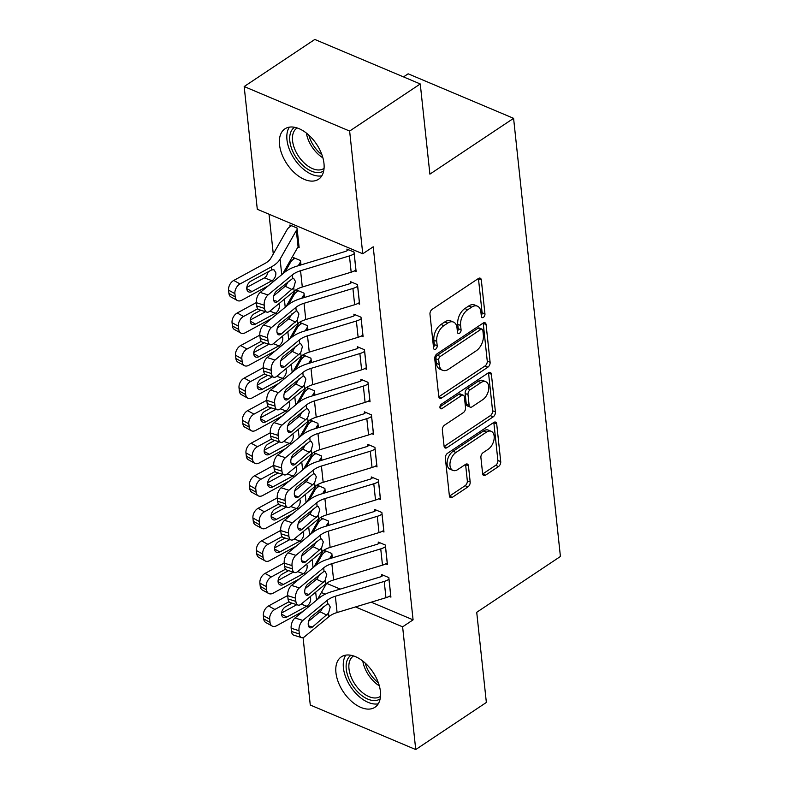 <?xml version="1.0" encoding="UTF-8"?>
<svg xmlns="http://www.w3.org/2000/svg" width="789" height="789" viewBox="0 0 789 789"><rect width="100%" height="100%" fill="white"/><g stroke="black" fill="none" stroke-linecap="round" stroke-linejoin="round"><path stroke-width="1.18" d="M483.391 317.365A2.673 1.617 112.9 0 0 484.949 313.923L481.32 279.977A3.817 2.308 112.9 0 0 480.235 278.182A3.817 2.308 112.9 0 0 478.41 278.497L432.194 309.308A3.817 2.308 112.9 0 0 429.975 314.219L433.595 348.166A2.673 1.617 112.9 0 0 434.354 349.428A2.673 1.617 112.9 0 0 435.636 349.202A2.673 1.617 112.9 0 0 437.195 345.769L436.721 341.381A12.2 7.377 112.9 0 1 443.852 325.67L447.698 323.105A12.2 7.377 112.9 0 1 453.537 322.09A12.2 7.377 112.9 0 1 457.009 327.849L457.472 332.248A2.673 1.617 112.9 0 0 458.231 333.51A2.673 1.617 112.9 0 0 459.514 333.283A2.673 1.617 112.9 0 0 461.072 329.851L460.598 325.453A12.2 7.377 112.9 0 1 467.719 309.752L471.575 307.187A12.2 7.377 112.9 0 1 477.414 306.171A12.2 7.377 112.9 0 1 480.886 311.931L481.349 316.32A2.673 1.617 112.9 0 0 482.109 317.582A2.673 1.617 112.9 0 0 483.391 317.365M481.26 315.462A2.673 1.617 112.9 0 0 482.099 312.72L478.469 278.773A3.817 2.308 112.9 0 0 478.43 278.487M433.506 347.308A2.673 1.617 112.9 0 0 434.344 344.566L433.871 340.177L436.721 341.381M457.383 331.38A2.673 1.617 112.9 0 0 458.222 328.648L457.748 324.249L460.598 325.453M335.936 672.662A30.298 17.792 56.3 0 1 341.361 656.833A30.298 17.792 56.3 0 1 364.794 662.721A30.298 17.792 56.3 0 1 380.406 691.43A30.298 17.792 56.3 0 1 374.982 707.25A30.298 17.792 56.3 0 1 351.549 701.372A30.298 17.792 56.3 0 1 335.936 672.662M279.513 144.663A30.298 17.792 56.3 0 1 284.937 128.844A30.298 17.792 56.3 0 1 308.371 134.722A30.298 17.792 56.3 0 1 323.973 163.431A30.298 17.792 56.3 0 1 318.549 179.251A30.298 17.792 56.3 0 1 295.116 173.373A30.298 17.792 56.3 0 1 279.513 144.663M482.631 473.696A3.817 2.308 112.9 0 0 483.716 475.491A3.817 2.308 112.9 0 0 485.541 475.175L498.51 466.536A3.817 2.308 112.9 0 0 500.729 461.624L496.705 423.92A3.817 2.308 112.9 0 0 495.62 422.125A3.817 2.308 112.9 0 0 493.796 422.44L447.58 453.251A3.817 2.308 112.9 0 0 445.351 458.162L449.385 495.867A3.817 2.308 112.9 0 0 450.47 497.662A3.817 2.308 112.9 0 0 452.294 497.346L467.956 486.902A3.817 2.308 112.9 0 0 470.175 482L468.459 465.865A3.817 2.308 112.9 0 0 467.374 464.06A3.817 2.308 112.9 0 0 465.549 464.376L457.778 469.554A10.198 6.164 112.9 0 1 452.896 470.402A10.198 6.164 112.9 0 1 450.134 462.176A10.198 6.164 112.9 0 1 455.953 452.462L486.379 432.175A10.198 6.164 112.9 0 1 491.261 431.327A10.198 6.164 112.9 0 1 494.022 439.552A10.198 6.164 112.9 0 1 488.204 449.266L483.134 452.649A3.817 2.308 112.9 0 0 480.905 457.561L482.631 473.696M371.215 602.175L413.081 619.848L373.217 246.809L362.753 253.782L257.293 209.263L244.176 86.543L349.635 131.063L362.753 253.782M413.081 619.848L402.617 626.831L415.734 749.55L310.274 705.031L303.075 637.591M244.176 86.543L314.801 39.45L420.261 83.969L429.897 174.142L513.59 118.33L560.417 556.482L476.724 612.294L486.359 702.457L415.734 749.55M420.261 83.969L349.635 131.063M487.888 367.161A3.817 2.308 112.9 0 0 490.107 362.259L486.083 324.555A3.817 2.308 112.9 0 0 484.998 322.75A3.817 2.308 112.9 0 0 483.174 323.066L436.958 353.886A3.817 2.308 112.9 0 0 434.739 358.788L438.763 396.492A3.817 2.308 112.9 0 0 439.848 398.297A3.817 2.308 112.9 0 0 441.672 397.981L487.888 367.161L485.038 365.958A3.817 2.308 112.9 0 0 487.257 361.056L483.233 323.352A3.817 2.308 112.9 0 0 483.193 323.056M491.389 374.233L495.423 411.937A3.817 2.308 112.9 0 1 493.194 416.848L446.978 447.659A3.817 2.308 112.9 0 1 445.164 447.984A3.817 2.308 112.9 0 1 444.079 446.179L442.353 430.044A3.817 2.308 112.9 0 1 444.572 425.133L463.321 412.637A3.817 2.308 112.9 0 0 465.54 407.735L464.396 397.025A3.817 2.308 112.9 0 0 463.311 395.23A3.817 2.308 112.9 0 0 461.486 395.545L441.978 408.554A2.673 1.617 112.9 0 1 440.706 408.781A2.673 1.617 112.9 0 1 439.976 406.621A2.673 1.617 112.9 0 1 441.505 404.086L488.48 372.753A3.817 2.308 112.9 0 1 490.304 372.438A3.817 2.308 112.9 0 1 491.389 374.233L488.539 373.029L492.573 410.734L495.423 411.937M513.59 118.33L408.14 73.811L403.504 76.898M385.732 563.859L387.448 564.579L385.357 545.051L378.227 542.043L378.404 543.67M328.816 525.336L328.352 520.987L321.231 517.979L321.399 519.606M378.769 498.747L380.485 499.476L378.404 479.949L371.274 476.941L371.451 478.568M321.863 460.224L321.399 455.884L314.269 452.876L314.446 454.503M371.816 433.644L373.532 434.374L371.441 414.836L364.321 411.828L364.488 413.456M314.9 395.121L314.436 390.772L307.315 387.764L307.483 389.391M364.853 368.542L366.569 369.262L364.488 349.734L357.358 346.726L357.535 348.353M307.947 330.019L307.483 325.67L300.353 322.662L300.53 324.289M357.9 303.44L359.616 304.159L357.525 284.632L350.405 281.624L350.572 283.251M300.984 264.917L300.52 260.567L293.4 257.559L293.567 259.187M326.597 583.337L340.207 589.087M269.029 214.213L273.28 253.969M297.936 247.036L299.13 247.549L297.039 228.011L289.918 225.003L290.096 226.63M354.419 270.883L356.135 271.613L354.044 252.076L346.923 249.068L347.101 250.695M304.465 297.463L304.002 293.123L296.871 290.115L297.049 291.743M361.382 335.996L363.098 336.716L361.007 317.188L353.876 314.18L354.054 315.807M311.428 362.575L310.955 358.226L303.834 355.218L304.012 356.845M368.335 401.098L370.051 401.818L367.96 382.29L360.839 379.282L361.007 380.909M318.381 427.677L317.918 423.328L310.787 420.32L310.965 421.947M375.298 466.2L377.004 466.92L374.923 447.393L367.792 444.385L367.97 446.012M325.334 492.78L324.871 488.43L317.75 485.422L317.918 487.05M382.251 531.303L383.967 532.023L381.876 512.495L374.755 509.487L374.923 511.114M332.297 557.882L331.834 553.533L324.703 550.525L324.881 552.152M389.214 596.405L390.92 597.135L388.839 577.597L381.708 574.589L381.886 576.217M321.37 592.529L325.255 594.166M355.514 606.938L402.617 626.831M300.491 613.447L300.422 612.757M477.414 306.171L474.564 304.968A12.2 7.377 112.9 0 0 468.725 305.984L471.575 307.187M457.748 324.249A12.2 7.377 112.9 0 1 464.869 308.548L468.725 305.984M453.537 322.09L450.687 320.886A12.2 7.377 112.9 0 0 444.848 321.902L447.698 323.105M433.871 340.177A12.2 7.377 112.9 0 1 441.002 324.466L444.848 321.902M441.672 397.981L438.822 396.778A3.817 2.308 112.9 0 0 438.822 396.778L485.038 365.958M482.868 330.463A2.673 1.617 112.9 0 0 482.109 329.2A2.673 1.617 112.9 0 0 480.826 329.427L440.262 356.47A2.673 1.617 112.9 0 0 438.704 359.912L439.197 364.538A12.2 7.377 112.9 0 0 442.668 370.307A12.2 7.377 112.9 0 0 448.507 369.291L476.24 350.799A12.2 7.377 112.9 0 0 483.361 335.098L482.868 330.463M482.109 329.2L479.258 327.997A2.673 1.617 112.9 0 0 477.976 328.224L480.826 329.427M442.668 370.307L439.818 369.104A12.2 7.377 112.9 0 1 436.347 363.334L435.853 358.709A2.673 1.617 112.9 0 1 437.412 355.267L477.976 328.224M446.978 447.659L444.128 446.456A3.817 2.308 112.9 0 0 444.128 446.456L490.344 415.645A3.817 2.308 112.9 0 0 492.573 410.734M463.311 395.23L460.46 394.027A3.817 2.308 112.9 0 0 458.636 394.342L439.956 406.808M482.769 399.668A10.198 6.164 112.9 0 0 488.588 389.953A10.198 6.164 112.9 0 0 485.817 381.728A10.198 6.164 112.9 0 0 480.935 382.576L470.224 389.727A3.817 2.308 112.9 0 0 467.995 394.628L469.139 405.339A3.817 2.308 112.9 0 0 470.224 407.134A3.817 2.308 112.9 0 0 472.049 406.818L482.769 399.668M485.817 381.728L482.967 380.525A10.198 6.164 112.9 0 0 478.085 381.373L480.935 382.576M470.224 407.134L467.374 405.931A3.817 2.308 112.9 0 1 466.289 404.136L465.145 393.425A3.817 2.308 112.9 0 1 467.374 388.523L478.085 381.373M491.261 431.327L488.411 430.123A10.198 6.164 112.9 0 0 483.529 430.972L486.379 432.175M452.896 470.402L450.046 469.199A10.198 6.164 112.9 0 1 447.284 460.973A10.198 6.164 112.9 0 1 453.103 451.259L483.529 430.972M452.294 497.346L449.444 496.143A3.817 2.308 112.9 0 0 449.444 496.143L465.106 485.699A3.817 2.308 112.9 0 0 467.325 480.797L465.609 464.662A3.817 2.308 112.9 0 0 465.559 464.366M485.541 475.175L482.69 473.972A3.817 2.308 112.9 0 0 482.69 473.972L495.66 465.332A3.817 2.308 112.9 0 0 497.879 460.421L493.855 422.717A3.817 2.308 112.9 0 0 493.806 422.431M291.516 225.684L290.036 226.67A13.591 7.318 -6.1 0 0 287.127 229.599L270.874 258.2A19.419 10.454 173.9 0 1 265.114 263.358L233.741 280.45L240.063 283.941A7.772 5.188 118.9 0 0 234.905 293.636L228.583 290.145A7.772 5.188 -61.1 0 1 233.741 280.45M298.952 245.921L297.167 229.678A3.886 2.091 -6.1 0 0 296.329 230.516L280.085 259.117A29.134 15.672 173.9 0 1 271.436 266.85L240.063 283.941M298.903 245.951A3.886 2.091 -6.1 0 0 298.074 246.789L282.63 273.97M268.299 285.786L241.799 300.214A7.772 5.188 118.9 0 1 237.351 300.501L231.029 297.009A7.772 5.188 -61.1 0 1 228.928 293.4L228.583 290.145M246.77 288.646L252.026 291.545A6.213 4.152 -61.1 0 1 248.466 291.782A6.213 4.152 -61.1 0 1 246.789 288.892A6.213 4.152 -61.1 0 1 250.912 281.131L271.761 269.877L274 269.799L275.834 272.757C276.051 275.617 275.055 278.073 272.856 280.105L271.978 280.677L264.364 277.896L246.799 287.452M228.928 293.4L235.25 296.891L234.905 293.636M235.25 296.891A7.772 5.188 118.9 0 0 237.351 300.501M252.026 291.545L271.978 280.677M264.364 277.896L266.475 276.13L268.329 271.643M355.957 269.986L355.908 270.016A13.591 7.318 173.9 0 1 351.174 272.185L302.295 287.009A19.419 10.454 -6.1 0 0 294.119 291.151L269.789 311.211A7.772 4.142 107.6 0 1 266.741 312.099A7.772 4.142 107.6 0 1 264.552 308.44L264.207 305.185L256.376 302.7L256.721 305.954L264.552 308.44M348.521 249.748L347.042 250.734A3.886 2.091 173.9 0 1 345.69 251.356L296.812 266.179A29.134 15.672 -6.1 0 0 284.553 272.383L260.222 292.443L268.053 294.928A7.772 4.142 107.6 0 0 264.207 305.185M354.222 253.703L354.172 253.742A13.591 7.318 173.9 0 1 349.438 255.902L300.56 270.735A19.419 10.454 -6.1 0 0 292.384 274.868L268.053 294.928M273.803 295.767L285.963 285.638L288.36 281.377M256.376 302.7A7.772 4.142 -72.4 0 1 260.222 292.443M266.741 312.099L258.91 309.613A7.772 4.142 -72.4 0 1 256.721 305.954M293.745 287.64L277.649 301.546A6.213 3.314 -72.4 0 1 275.213 302.256A6.213 3.314 -72.4 0 1 273.458 299.327A6.213 3.314 -72.4 0 1 276.535 291.121L292.758 278.379L293.784 278.576L295.461 281.466L293.745 287.64L294.119 291.151M294.997 258.23L293.518 259.226A13.591 7.318 -6.1 0 0 290.608 262.155L284.997 272.027M256.366 302.572L237.213 312.996L243.545 316.488A7.772 5.188 118.9 0 0 238.386 326.182L232.055 322.701A7.772 5.188 -61.1 0 1 237.213 312.996M257.727 308.765L243.545 316.488M300.934 264.926L300.648 262.234A3.886 2.091 -6.1 0 0 299.81 263.072L298.301 265.725M295.382 290.204L286.111 306.526M271.781 318.332L245.28 332.761A7.772 5.188 118.9 0 1 240.832 333.057L234.511 329.565A7.772 5.188 -61.1 0 1 232.41 325.956L232.055 322.701M278.882 303.706L279.306 305.304C279.533 308.174 278.537 310.629 276.337 312.661L275.46 313.233L269.838 311.172M232.41 325.956L238.732 329.447L238.386 326.182M238.732 329.447A7.772 5.188 118.9 0 0 240.832 333.057M250.241 321.192L255.508 324.101L275.46 313.233M255.508 324.101A6.213 4.152 -61.1 0 1 251.947 324.328A6.213 4.152 -61.1 0 1 250.261 321.439A6.213 4.152 -61.1 0 1 254.393 313.677L260.774 310.205M265.518 311.714L250.281 320.009M298.479 290.786L296.999 291.772A13.591 7.318 -6.1 0 0 294.09 294.711L288.478 304.574M259.847 335.128L240.694 345.552L247.016 349.044A7.772 5.188 118.9 0 0 241.858 358.739L235.536 355.247A7.772 5.188 -61.1 0 1 240.694 345.552M261.208 341.321L247.016 349.044M304.416 297.483L304.12 294.78A3.886 2.091 -6.1 0 0 303.292 295.619L301.783 298.281M298.853 322.76L289.583 339.073M275.262 350.888L248.762 365.317A7.772 5.188 118.9 0 1 244.314 365.613L237.982 362.121A7.772 5.188 -61.1 0 1 235.881 358.502L235.536 355.247M282.363 336.262L282.787 337.86C283.004 340.73 282.018 343.176 279.809 345.207L278.941 345.789L273.31 343.728M235.881 358.502L242.213 361.993L241.858 358.739M242.213 361.993A7.772 5.188 118.9 0 0 244.314 365.613M253.723 353.748L258.979 356.648L278.941 345.789M258.979 356.648A6.213 4.152 -61.1 0 1 255.419 356.884A6.213 4.152 -61.1 0 1 253.742 353.995A6.213 4.152 -61.1 0 1 257.865 346.233L264.256 342.761M269 344.26L253.762 352.565M359.439 302.532L359.389 302.572A13.591 7.318 173.9 0 1 354.656 304.732L305.777 319.565A19.419 10.454 -6.1 0 0 297.601 323.697L273.27 343.757A7.772 4.142 107.6 0 1 270.223 344.655A7.772 4.142 107.6 0 1 268.033 340.996L267.688 337.741L259.857 335.256L260.202 338.511L268.033 340.996M352.002 282.294L350.523 283.29A3.886 2.091 173.9 0 1 349.172 283.902L300.293 298.735A29.134 15.672 -6.1 0 0 288.024 304.939L263.694 324.999L271.534 327.484A7.772 4.142 107.6 0 0 267.688 337.741M357.703 286.259L357.644 286.299A13.591 7.318 173.9 0 1 352.91 288.458L304.041 303.282A19.419 10.454 -6.1 0 0 295.855 307.424L271.534 327.484M277.284 328.323L289.445 318.194L291.841 313.923M259.857 335.256A7.772 4.142 -72.4 0 1 263.694 324.999M270.223 344.655L262.392 342.17A7.772 4.142 -72.4 0 1 260.202 338.511M297.226 320.196L281.131 334.092A6.213 3.314 -72.4 0 1 278.695 334.812A6.213 3.314 -72.4 0 1 276.939 331.883A6.213 3.314 -72.4 0 1 280.016 323.677L296.23 310.935L297.266 311.122L298.942 314.012L297.226 320.196L297.601 323.697M362.92 335.088L362.871 335.118A13.591 7.318 173.9 0 1 358.127 337.288L309.258 352.111A19.419 10.454 -6.1 0 0 301.082 356.253L276.752 376.314A7.772 4.142 107.6 0 1 273.704 377.201A7.772 4.142 107.6 0 1 271.515 373.542L271.169 370.288L263.339 367.802L263.684 371.057L271.515 373.542M355.484 314.85L354.005 315.837A3.886 2.091 173.9 0 1 352.653 316.458L303.775 331.281A29.134 15.672 -6.1 0 0 291.506 337.495L267.175 357.555L275.006 360.04A7.772 4.142 107.6 0 0 271.169 370.288M361.175 318.815L361.125 318.845A13.591 7.318 173.9 0 1 356.391 321.015L307.513 335.838A19.419 10.454 -6.1 0 0 299.337 339.98L275.006 360.04M280.766 360.869L292.926 350.75L295.313 346.479M263.339 367.802A7.772 4.142 -72.4 0 1 267.175 357.555M273.704 377.201L265.873 374.716A7.772 4.142 -72.4 0 1 263.684 371.057M300.708 352.742L284.602 366.648A6.213 3.314 -72.4 0 1 282.166 367.358A6.213 3.314 -72.4 0 1 280.42 364.429A6.213 3.314 -72.4 0 1 283.498 356.233L299.712 343.481L300.747 343.679L302.414 346.568L300.708 352.742L301.082 356.253M323.707 170.917A26.215 15.395 56.3 0 1 301.487 164.132A26.215 15.395 56.3 0 1 294.622 127.285M297.137 127.946A24.272 14.251 -123.7 0 0 296.911 128.094A24.272 14.251 -123.7 0 0 303.351 162.149A24.272 14.251 -123.7 0 0 323.845 168.491A24.272 14.251 -123.7 0 0 324.072 168.333M289.366 127.137A30.1 17.674 -123.7 0 0 300.362 166.351A30.1 17.674 -123.7 0 0 321.823 175.819M380.13 698.906A26.215 15.395 56.3 0 1 357.91 692.131A26.215 15.395 56.3 0 1 351.046 655.284M353.561 655.945A24.272 14.251 -123.7 0 0 353.334 656.093A24.272 14.251 -123.7 0 0 359.774 690.148A24.272 14.251 -123.7 0 0 380.268 696.48A24.272 14.251 -123.7 0 0 380.495 696.332M345.799 655.136A30.1 17.674 -123.7 0 0 356.786 694.35A30.1 17.674 -123.7 0 0 378.256 703.808M301.96 323.342L300.481 324.328A13.591 7.318 -6.1 0 0 297.561 327.257L291.96 337.13M263.319 367.674L244.176 378.099L250.498 381.59A7.772 5.188 118.9 0 0 245.34 391.295L239.018 387.803A7.772 5.188 -61.1 0 1 244.176 378.099M264.68 373.868L250.498 381.59M307.888 330.039L307.602 327.336A3.886 2.091 -6.1 0 0 306.773 328.175L305.254 330.838M302.335 355.306L293.064 371.629M278.734 383.444L252.243 397.873A7.772 5.188 118.9 0 1 247.785 398.159L241.464 394.668A7.772 5.188 -61.1 0 1 239.363 391.058L239.018 387.803M285.845 368.818L286.269 370.416C286.486 373.276 285.49 375.732 283.29 377.763L282.413 378.335L276.791 376.274M239.363 391.058L245.685 394.549L245.34 391.295M245.685 394.549A7.772 5.188 118.9 0 0 247.785 398.159M257.204 386.294L262.461 389.204L282.413 378.335M262.461 389.204A6.213 4.152 -61.1 0 1 258.9 389.431A6.213 4.152 -61.1 0 1 257.224 386.541A6.213 4.152 -61.1 0 1 261.346 378.789L267.727 375.308M272.471 376.817L257.234 385.111M305.432 355.888L303.952 356.875A13.591 7.318 -6.1 0 0 301.043 359.814L295.431 369.686M266.8 400.23L247.657 410.655L253.979 414.146A7.772 5.188 118.9 0 0 248.821 423.841L242.499 420.35A7.772 5.188 -61.1 0 1 247.657 410.655M268.161 406.424L253.979 414.146M311.369 362.585L311.083 359.883A3.886 2.091 -6.1 0 0 310.245 360.721L308.736 363.384M305.816 387.863L296.546 404.175M282.215 415.99L255.715 430.419A7.772 5.188 118.9 0 1 251.267 430.715L244.945 427.224A7.772 5.188 -61.1 0 1 242.844 423.604L242.499 420.35M289.326 401.364L289.75 402.962C289.967 405.832 288.971 408.278 286.772 410.319L285.894 410.891L280.273 408.83M242.844 423.604L249.166 427.096L248.821 423.841M249.166 427.096A7.772 5.188 118.9 0 0 251.267 430.715M260.676 418.851L265.942 421.75L285.894 410.891M265.942 421.75A6.213 4.152 -61.1 0 1 262.382 421.987A6.213 4.152 -61.1 0 1 260.705 419.097A6.213 4.152 -61.1 0 1 264.828 411.335L271.209 407.864M275.953 409.373L260.715 417.667M366.402 367.635L366.343 367.674A13.591 7.318 173.9 0 1 361.609 369.834L312.73 384.667A19.419 10.454 -6.1 0 0 304.554 388.809L280.223 408.86A7.772 4.142 107.6 0 1 277.186 409.757A7.772 4.142 107.6 0 1 274.996 406.098L274.641 402.844L266.81 400.358L267.165 403.613L274.996 406.098M358.956 347.407L357.476 348.393A3.886 2.091 173.9 0 1 356.125 349.004L307.256 363.837A29.134 15.672 -6.1 0 0 294.987 370.041L270.657 390.101L278.487 392.587A7.772 4.142 107.6 0 0 274.641 402.844M364.656 351.361L364.607 351.401A13.591 7.318 173.9 0 1 359.873 353.561L310.994 368.394A19.419 10.454 -6.1 0 0 302.818 372.526L278.487 392.587M284.247 393.425L296.398 383.296L298.794 379.036M266.81 400.358A7.772 4.142 -72.4 0 1 270.657 390.101M277.186 409.757L269.355 407.272A7.772 4.142 -72.4 0 1 267.165 403.613M304.179 385.298L288.084 399.195A6.213 3.314 -72.4 0 1 285.648 399.915A6.213 3.314 -72.4 0 1 283.892 396.985A6.213 3.314 -72.4 0 1 286.969 388.78L303.193 376.037L304.219 376.225L305.895 379.114L304.179 385.298L304.554 388.809M369.873 400.191L369.824 400.23A13.591 7.318 173.9 0 1 365.09 402.39L316.211 417.223A19.419 10.454 -6.1 0 0 308.035 421.356L283.705 441.416A7.772 4.142 107.6 0 1 280.657 442.313A7.772 4.142 107.6 0 1 278.468 438.645L278.123 435.39L270.292 432.905L270.637 436.159L278.468 438.645M362.437 379.953L360.958 380.939A3.886 2.091 173.9 0 1 359.606 381.56L310.728 396.384A29.134 15.672 -6.1 0 0 298.469 402.597L274.138 422.657L281.969 425.143A7.772 4.142 107.6 0 0 278.123 435.39M368.138 383.918L368.088 383.947A13.591 7.318 173.9 0 1 363.354 386.117L314.476 400.94A19.419 10.454 -6.1 0 0 306.3 405.082L281.969 425.143M287.719 425.971L299.879 415.852L302.276 411.582M270.292 432.905A7.772 4.142 -72.4 0 1 274.138 422.657M280.657 442.313L272.826 439.828A7.772 4.142 -72.4 0 1 270.637 436.159M307.661 417.854L291.565 431.751A6.213 3.314 -72.4 0 1 289.129 432.461A6.213 3.314 -72.4 0 1 287.374 429.532A6.213 3.314 -72.4 0 1 290.451 421.336L306.674 408.584L307.7 408.781L309.377 411.671L307.661 417.854L308.035 421.356M308.913 388.444L307.434 389.431A13.591 7.318 -6.1 0 0 304.524 392.36L298.913 402.232M270.282 432.776L251.129 443.211L257.461 446.702A7.772 5.188 118.9 0 0 252.302 456.397L245.971 452.906A7.772 5.188 -61.1 0 1 251.129 443.211M271.643 438.97L257.461 446.702M314.85 395.141L314.555 392.439A3.886 2.091 -6.1 0 0 313.726 393.277L312.217 395.94M309.298 420.419L300.027 436.731M285.697 448.546L259.196 462.975A7.772 5.188 118.9 0 1 254.748 463.261L248.427 459.77A7.772 5.188 -61.1 0 1 246.326 456.16L245.971 452.906M292.798 433.92L293.222 435.518C293.449 438.378 292.453 440.834 290.253 442.866L289.376 443.438L283.754 441.376M246.326 456.16L252.648 459.652L252.302 456.397M252.648 459.652A7.772 5.188 118.9 0 0 254.748 463.261M264.157 451.407L269.424 454.306L289.376 443.438M269.424 454.306A6.213 4.152 -61.1 0 1 265.863 454.543A6.213 4.152 -61.1 0 1 264.177 451.643A6.213 4.152 -61.1 0 1 268.309 443.891L274.69 440.41M279.434 441.919L264.197 450.213M373.355 432.747L373.305 432.776A13.591 7.318 173.9 0 1 368.571 434.946L319.693 449.769A19.419 10.454 -6.1 0 0 311.517 453.912L287.186 473.972A7.772 4.142 107.6 0 1 284.139 474.86A7.772 4.142 107.6 0 1 281.949 471.201L281.604 467.946L273.773 465.461L274.118 468.715L281.949 471.201M365.918 412.509L364.439 413.495A3.886 2.091 173.9 0 1 363.088 414.117L314.209 428.94A29.134 15.672 -6.1 0 0 301.94 435.143L277.61 455.204L285.45 457.689A7.772 4.142 107.6 0 0 281.604 467.946M371.619 416.464L371.56 416.503A13.591 7.318 173.9 0 1 366.826 418.663L317.957 433.496A19.419 10.454 -6.1 0 0 309.771 437.629L285.45 457.689M291.2 458.527L303.361 448.399L305.757 444.138M273.773 465.461A7.772 4.142 -72.4 0 1 277.61 455.204M284.139 474.86L276.308 472.374A7.772 4.142 -72.4 0 1 274.118 468.715M311.142 450.401L295.047 464.307A6.213 3.314 -72.4 0 1 292.611 465.017A6.213 3.314 -72.4 0 1 290.855 462.088A6.213 3.314 -72.4 0 1 293.932 453.882L310.146 441.14L311.182 441.337L312.848 444.217L311.142 450.401L311.517 453.912M312.395 420.991L310.915 421.977A13.591 7.318 -6.1 0 0 307.996 424.916L302.394 434.788M273.753 465.332L254.61 475.757L260.932 479.248A7.772 5.188 118.9 0 0 255.774 488.943L249.452 485.452A7.772 5.188 -61.1 0 1 254.61 475.757M275.114 471.526L260.932 479.248M318.322 427.687L318.036 424.985A3.886 2.091 -6.1 0 0 317.208 425.833L315.689 428.486M312.769 452.965L303.499 469.277M289.178 481.093L262.678 495.522A7.772 5.188 118.9 0 1 258.23 495.817L251.898 492.326A7.772 5.188 -61.1 0 1 249.797 488.716L249.452 485.452M296.279 466.467L296.703 468.064C296.92 470.934 295.934 473.39 293.725 475.422L292.857 475.994L287.226 473.933M249.797 488.716L256.129 492.198L255.774 488.943M256.129 492.198A7.772 5.188 118.9 0 0 258.23 495.817M267.639 483.953L272.895 486.862L292.857 475.994M272.895 486.862A6.213 4.152 -61.1 0 1 269.335 487.089A6.213 4.152 -61.1 0 1 267.658 484.199A6.213 4.152 -61.1 0 1 271.781 476.438L278.162 472.966M282.906 474.475L267.678 482.769M376.836 465.293L376.777 465.332A13.591 7.318 173.9 0 1 372.043 467.492L323.174 482.326A19.419 10.454 -6.1 0 0 314.989 486.458L290.668 506.518A7.772 4.142 107.6 0 1 287.62 507.416A7.772 4.142 107.6 0 1 285.431 503.757L285.085 500.492L277.245 498.017L277.6 501.271L285.431 503.757M369.4 445.055L367.921 446.041A3.886 2.091 173.9 0 1 366.56 446.663L317.691 461.496A29.134 15.672 -6.1 0 0 305.422 467.699L281.091 487.76L288.922 490.245A7.772 4.142 107.6 0 0 285.085 500.492M375.091 449.02L375.041 449.049A13.591 7.318 173.9 0 1 370.307 451.219L321.429 466.043A19.419 10.454 -6.1 0 0 313.253 470.185L288.922 490.245M294.682 491.083L306.842 480.955L309.229 476.684M277.245 498.017A7.772 4.142 -72.4 0 1 281.091 487.76M287.62 507.416L279.789 504.93A7.772 4.142 -72.4 0 1 277.6 501.271M314.614 482.957L298.518 496.853A6.213 3.314 -72.4 0 1 296.082 497.573A6.213 3.314 -72.4 0 1 294.336 494.644A6.213 3.314 -72.4 0 1 297.404 486.438L313.627 473.696L314.653 473.883L316.33 476.773L314.614 482.957L314.989 486.458M315.866 453.547L314.387 454.533A13.591 7.318 -6.1 0 0 311.477 457.472L305.876 467.335M277.235 497.889L258.092 508.313L264.414 511.805A7.772 5.188 118.9 0 0 259.256 521.499L252.934 518.008A7.772 5.188 -61.1 0 1 258.092 508.313M278.596 504.082L264.414 511.805M321.804 460.243L321.517 457.541A3.886 2.091 -6.1 0 0 320.689 458.379L319.17 461.042M316.251 485.521L306.98 501.834M292.65 513.649L266.149 528.078A7.772 5.188 118.9 0 1 261.701 528.364L255.38 524.882A7.772 5.188 -61.1 0 1 253.279 521.263L252.934 518.008M299.761 499.023L300.185 500.62C300.402 503.49 299.406 505.936 297.206 507.968L296.329 508.54L290.707 506.489M253.279 521.263L259.601 524.754L259.256 521.499M259.601 524.754A7.772 5.188 118.9 0 0 261.701 528.364M271.12 516.509L276.377 519.409L296.329 508.54M276.377 519.409A6.213 4.152 -61.1 0 1 272.816 519.645A6.213 4.152 -61.1 0 1 271.14 516.756A6.213 4.152 -61.1 0 1 275.262 508.994L281.643 505.522M286.387 507.021L271.15 515.325M380.318 497.849L380.259 497.879A13.591 7.318 173.9 0 1 375.525 500.048L326.646 514.872A19.419 10.454 -6.1 0 0 318.47 519.014L294.139 539.074A7.772 4.142 107.6 0 1 291.102 539.962A7.772 4.142 107.6 0 1 288.912 536.303L288.557 533.048L280.726 530.563L281.071 533.818L288.912 536.303M372.872 477.611L371.392 478.598A3.886 2.091 173.9 0 1 370.041 479.219L321.162 494.042A29.134 15.672 -6.1 0 0 308.903 500.256L284.573 520.316L292.403 522.801A7.772 4.142 107.6 0 0 288.557 533.048M378.572 481.576L378.523 481.606A13.591 7.318 173.9 0 1 373.789 483.775L324.91 498.599A19.419 10.454 -6.1 0 0 316.734 502.741L292.403 522.801M298.163 523.63L310.314 513.511L312.71 509.24M280.726 530.563A7.772 4.142 -72.4 0 1 284.573 520.316M291.102 539.962L283.261 537.477A7.772 4.142 -72.4 0 1 281.071 533.818M318.095 515.503L302 529.409A6.213 3.314 -72.4 0 1 299.564 530.119A6.213 3.314 -72.4 0 1 297.808 527.19A6.213 3.314 -72.4 0 1 300.885 518.994L317.109 506.242L318.135 506.439L319.811 509.329L318.095 515.503L318.47 519.014M319.348 486.103L317.868 487.089A13.591 7.318 -6.1 0 0 314.959 490.018L309.347 499.891M280.716 530.435L261.573 540.859L267.895 544.351A7.772 5.188 118.9 0 0 262.737 554.056L256.415 550.564A7.772 5.188 -61.1 0 1 261.573 540.859M282.077 536.628L267.895 544.351M325.285 492.8L324.999 490.097A3.886 2.091 -6.1 0 0 324.161 490.936L322.652 493.598M319.732 518.067L310.462 534.39M296.131 546.205L269.631 560.634A7.772 5.188 118.9 0 1 265.183 560.92L258.861 557.428A7.772 5.188 -61.1 0 1 256.76 553.819L256.415 550.564M303.242 531.569L303.666 533.177C303.883 536.037 302.887 538.492 300.688 540.524L299.81 541.096L294.189 539.035M256.76 553.819L263.082 557.31L262.737 554.056M263.082 557.31A7.772 5.188 118.9 0 0 265.183 560.92M274.592 549.055L279.858 551.965L299.81 541.096M279.858 551.965A6.213 4.152 -61.1 0 1 276.298 552.192A6.213 4.152 -61.1 0 1 274.611 549.302A6.213 4.152 -61.1 0 1 278.744 541.55L285.125 538.068M289.869 539.577L274.631 547.872M383.789 530.395L383.74 530.435A13.591 7.318 173.9 0 1 379.006 532.595L330.127 547.428A19.419 10.454 -6.1 0 0 321.951 551.56L297.621 571.621A7.772 4.142 107.6 0 1 294.573 572.518A7.772 4.142 107.6 0 1 292.384 568.859L292.038 565.605L284.208 563.119L284.553 566.374L292.384 568.859M376.353 510.167L374.874 511.154A3.886 2.091 173.9 0 1 373.522 511.765L324.644 526.598A29.134 15.672 -6.1 0 0 312.375 532.802L288.054 552.862L295.885 555.348A7.772 4.142 107.6 0 0 292.038 565.605M382.054 514.122L382.004 514.162A13.591 7.318 173.9 0 1 377.26 516.322L328.392 531.155A19.419 10.454 -6.1 0 0 320.216 535.287L295.885 555.348M301.635 556.186L313.795 546.057L316.192 541.796M284.208 563.119A7.772 4.142 -72.4 0 1 288.054 552.862M294.573 572.518L286.742 570.033A7.772 4.142 -72.4 0 1 284.553 566.374M321.577 548.059L305.481 561.955A6.213 3.314 -72.4 0 1 303.045 562.675A6.213 3.314 -72.4 0 1 301.29 559.746A6.213 3.314 -72.4 0 1 304.367 551.541L320.59 538.798L321.616 538.986L323.293 541.875L321.577 548.059L321.951 551.56M322.829 518.649L321.35 519.635A13.591 7.318 -6.1 0 0 318.44 522.574L312.829 532.447M284.198 562.991L265.045 573.416L271.377 576.907A7.772 5.188 118.9 0 0 266.218 586.602L259.887 583.11A7.772 5.188 -61.1 0 1 265.045 573.416M285.559 569.185L271.377 576.907M328.766 525.346L328.471 522.643A3.886 2.091 -6.1 0 0 327.642 523.482L326.133 526.145M323.214 550.623L313.943 566.936M299.613 578.751L273.112 593.18A7.772 5.188 118.9 0 1 268.664 593.476L262.342 589.985A7.772 5.188 -61.1 0 1 260.242 586.365L259.887 583.11M306.714 564.125L307.138 565.723C307.355 568.593 306.369 571.039 304.159 573.08L303.292 573.652L297.66 571.591M260.242 586.365L266.564 589.856L266.218 586.602M266.564 589.856A7.772 5.188 118.9 0 0 268.664 593.476M278.073 581.611L283.33 584.511L303.292 573.652M283.33 584.511A6.213 4.152 -61.1 0 1 279.779 584.748A6.213 4.152 -61.1 0 1 278.093 581.858A6.213 4.152 -61.1 0 1 282.225 574.096L288.606 570.625M293.35 572.124L278.113 580.428M387.271 562.951L387.221 562.991A13.591 7.318 173.9 0 1 382.487 565.151L333.609 579.974A19.419 10.454 -6.1 0 0 325.433 584.116L301.102 604.177A7.772 4.142 107.6 0 1 298.055 605.074A7.772 4.142 107.6 0 1 295.865 601.405L295.52 598.151L287.689 595.665L288.034 598.92L295.865 601.405M379.834 542.714L378.355 543.7A3.886 2.091 173.9 0 1 377.004 544.321L328.125 559.145A29.134 15.672 -6.1 0 0 315.856 565.358L291.526 585.418L299.356 587.904A7.772 4.142 107.6 0 0 295.52 598.151M385.535 546.678L385.476 546.708A13.591 7.318 173.9 0 1 380.742 548.878L331.863 563.701A19.419 10.454 -6.1 0 0 323.687 567.843L299.356 587.904M305.116 588.732L317.277 578.613L319.673 574.343M287.689 595.665A7.772 4.142 -72.4 0 1 291.526 585.418M298.055 605.074L290.224 602.589A7.772 4.142 -72.4 0 1 288.034 598.92M325.058 580.615L308.953 594.511A6.213 3.314 -72.4 0 1 306.517 595.222A6.213 3.314 -72.4 0 1 304.771 592.292A6.213 3.314 -72.4 0 1 307.848 584.097L324.062 571.344L325.098 571.542L326.764 574.431L325.058 580.615L325.433 584.116M326.311 551.205L324.831 552.192A13.591 7.318 -6.1 0 0 321.912 555.121L316.31 564.993M287.669 595.537L268.526 605.972L274.848 609.453A7.772 5.188 118.9 0 0 269.69 619.158L263.368 615.667A7.772 5.188 -61.1 0 1 268.526 605.972M289.03 601.731L274.848 609.453M332.238 557.902L331.952 555.2A3.886 2.091 -6.1 0 0 331.124 556.038L329.605 558.701M326.685 583.179L317.415 599.492M303.084 611.307L276.594 625.736A7.772 5.188 118.9 0 1 272.136 626.022L265.814 622.531A7.772 5.188 -61.1 0 1 263.713 618.921L263.368 615.667M310.195 596.681L310.619 598.279C310.836 601.139 309.85 603.595 307.641 605.627L306.763 606.199L301.142 604.137M263.713 618.921L270.045 622.413L269.69 619.158M270.045 622.413A7.772 5.188 118.9 0 0 272.136 626.022M281.555 614.167L286.811 617.067L306.763 606.199M286.811 617.067A6.213 4.152 -61.1 0 1 283.251 617.304A6.213 4.152 -61.1 0 1 281.574 614.404A6.213 4.152 -61.1 0 1 285.697 606.652L292.078 603.171M296.822 604.68L281.584 612.974M390.752 595.508L390.693 595.537A13.591 7.318 173.9 0 1 385.959 597.707L337.09 612.53A19.419 10.454 -6.1 0 0 328.905 616.673L304.584 636.733A7.772 4.142 107.6 0 1 301.536 637.62A7.772 4.142 107.6 0 1 299.347 633.961L299.001 630.707L291.161 628.222L291.516 631.476L299.347 633.961M383.316 575.27L381.837 576.256A3.886 2.091 173.9 0 1 380.476 576.877L331.607 591.701A29.134 15.672 -6.1 0 0 319.338 597.904L295.007 617.965L302.838 620.45A7.772 4.142 107.6 0 0 299.001 630.707M389.007 579.225L388.957 579.264A13.591 7.318 173.9 0 1 384.223 581.424L335.345 596.257A19.419 10.454 -6.1 0 0 327.169 600.39L302.838 620.45M308.598 621.288L320.758 611.159L323.145 606.899M291.161 628.222A7.772 4.142 -72.4 0 1 295.007 617.965M301.536 637.62L293.705 635.135A7.772 4.142 -72.4 0 1 291.516 631.476M328.53 613.161L312.434 627.058A6.213 3.314 -72.4 0 1 309.998 627.778A6.213 3.314 -72.4 0 1 308.252 624.849A6.213 3.314 -72.4 0 1 311.32 616.643L327.543 603.901L328.569 604.098L330.246 606.978L328.53 613.161L328.905 616.673M482.099 312.72L484.949 313.923M434.344 344.566L437.195 345.769M458.222 328.648L461.072 329.851M464.869 308.548L467.719 309.752M441.002 324.466L443.852 325.67M478.469 278.773L481.32 279.977M483.233 323.352L486.083 324.555M487.257 361.056L490.107 362.259M437.412 355.267L440.262 356.47M435.853 358.709L438.704 359.912M436.347 363.334L439.197 364.538M490.344 415.645L493.194 416.848M458.636 394.342L461.486 395.545M439.966 407.706L441.978 408.554M467.374 388.523L470.224 389.727M465.145 393.425L467.995 394.628M466.289 404.136L469.139 405.339M453.103 451.259L455.953 452.462M465.609 464.662L468.459 465.865M467.325 480.797L470.175 482M465.106 485.699L467.956 486.902M493.855 422.717L496.705 423.92M497.879 460.421L500.729 461.624M495.66 465.332L498.51 466.536M273.043 281.87L272.856 280.105M281.752 274.7L280.085 259.117M271.761 269.877L271.436 266.85M298.074 246.789L296.329 230.516M354.172 253.742L355.908 270.016M292.384 274.868L292.758 278.379M300.56 270.735L302.295 287.009M349.438 255.902L351.174 272.185M273.635 300.264L277.649 301.546M292.117 289.612L285.293 286.299M276.525 314.426L276.337 312.661M285.224 307.246L284.365 299.189M300.037 265.203L299.81 263.072M279.996 346.982L279.809 345.207M288.705 339.803L287.847 331.745M303.518 297.749L303.292 295.619M357.644 286.299L359.389 302.572M295.855 307.424L296.23 310.935M304.041 303.282L305.777 319.565M352.91 288.458L354.656 304.732M277.117 332.82L281.131 334.092M295.599 322.159L288.764 318.855M361.125 318.845L362.871 335.118M299.337 339.98L299.712 343.481M307.513 335.838L309.258 352.111M356.391 321.015L358.127 337.288M280.588 365.376L284.602 366.648M299.08 354.715L292.246 351.401M322.898 157.839A24.272 14.251 56.3 0 1 316.981 153.066A24.272 14.251 56.3 0 1 306.379 133.065M308.834 135.146A23.483 13.788 -123.7 0 0 318.509 151.744A23.483 13.788 -123.7 0 0 321.922 154.772M379.322 685.838A24.272 14.251 56.3 0 1 373.404 681.055A24.272 14.251 56.3 0 1 362.802 661.054M365.258 663.135A23.483 13.788 -123.7 0 0 374.933 679.743A23.483 13.788 -123.7 0 0 378.345 682.761M283.478 379.529L283.29 377.763M292.186 372.349L291.319 364.291M307 330.305L306.773 328.175M286.959 412.085L286.772 410.319M295.658 404.905L294.8 396.847M310.481 362.861L310.245 360.721M364.607 351.401L366.343 367.674M302.818 372.526L303.193 376.037M310.994 368.394L312.73 384.667M359.873 353.561L361.609 369.834M284.07 397.922L288.084 399.195M302.562 387.261L295.727 383.957M368.088 383.947L369.824 400.23M306.3 405.082L306.674 408.584M314.476 400.94L316.211 417.223M363.354 386.117L365.09 402.39M287.551 430.478L291.565 431.751M306.033 419.817L299.209 416.503M290.441 444.631L290.253 442.866M299.139 437.461L298.281 429.403M313.953 395.407L313.726 393.277M371.56 416.503L373.305 432.776M309.771 437.629L310.146 441.14M317.957 433.496L319.693 449.769M366.826 418.663L368.571 434.946M291.033 463.025L295.047 464.307M309.515 452.373L302.68 449.059M293.912 477.187L293.725 475.422M302.621 470.007L301.763 461.95M317.434 427.963L317.208 425.833M375.041 449.049L376.777 465.332M313.253 470.185L313.627 473.696M321.429 466.043L323.174 482.326M370.307 451.219L372.043 467.492M294.504 495.581L298.518 496.853M312.996 484.919L306.162 481.615M297.394 509.733L297.206 507.968M306.102 502.563L305.235 494.506M320.916 460.51L320.689 458.379M378.523 481.606L380.259 497.879M316.734 502.741L317.109 506.242M324.91 498.599L326.646 514.872M373.789 483.775L375.525 500.048M297.986 528.137L302 529.409M316.468 517.476L309.643 514.162M300.875 542.29L300.688 540.524M309.574 535.11L308.716 527.052M324.387 493.066L324.161 490.936M382.004 514.162L383.74 530.435M320.216 535.287L320.59 538.798M328.392 531.155L330.127 547.428M377.26 516.322L379.006 532.595M301.467 560.683L305.481 561.955M319.949 550.022L313.125 546.718M304.357 574.846L304.159 573.08M313.055 567.666L312.197 559.608M327.869 525.622L327.642 523.482M385.476 546.708L387.221 562.991M323.687 567.843L324.062 571.344M331.863 563.701L333.609 579.974M380.742 548.878L382.487 565.151M304.939 593.239L308.953 594.511M323.431 582.578L316.596 579.264M307.828 607.392L307.641 605.627M316.537 600.222L315.679 592.164M331.35 558.168L331.124 556.038M388.957 579.264L390.693 595.537M327.169 600.39L327.543 603.901M335.345 596.257L337.09 612.53M384.223 581.424L385.959 597.707M308.42 625.785L312.434 627.058M326.912 615.134L320.078 611.82"/></g></svg>
